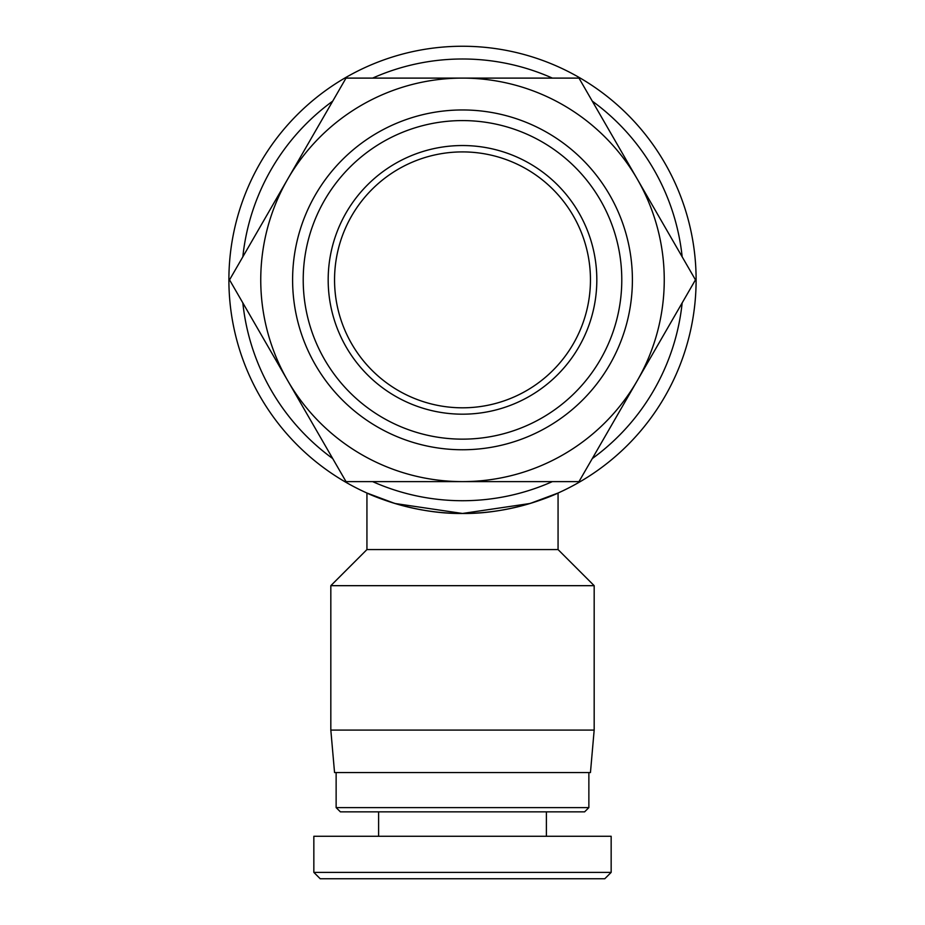 <?xml version="1.0" encoding="UTF-8"?>
<svg xmlns="http://www.w3.org/2000/svg" width="925" height="925" viewBox="0 0 925 925"><rect width="100%" height="100%" fill="white"/><g stroke="black" fill="none" stroke-linecap="round" stroke-linejoin="round"><path stroke-width="1.39" d="M696.109 279.859A233.609 233.609 0 0 1 462.5 513.467A233.609 233.609 0 0 1 228.891 279.859A233.609 233.609 0 0 1 462.5 46.25A233.609 233.609 0 0 1 696.109 279.859M558.064 493.025L530.106 503.478L462.5 513.467L394.894 503.478L366.936 493.025C365.988 492.782 410.897 514.207 462.5 513.467C514.103 514.207 559.012 492.782 558.064 493.025L558.064 549.577L594.174 585.675L330.826 585.675L366.936 549.577L366.936 493.025M592.289 458.569A220.867 220.867 0 0 0 682.164 302.903M372.625 481.613A220.867 220.867 0 0 0 552.375 481.613M242.836 302.903A220.867 220.867 0 0 0 332.711 458.569M366.936 549.577L558.064 549.577M594.174 730.091L330.826 730.091L334.549 772.56L590.451 772.56L594.174 730.091L594.174 585.675M330.826 730.091L330.826 585.675M546.386 836.281L546.386 811.849M378.614 836.281L378.614 811.849M313.841 872.379L313.841 836.281L611.159 836.281L611.159 872.379L313.841 872.379L320.212 878.75L604.788 878.75L611.159 872.379M588.867 807.606L336.133 807.606L340.388 811.849L584.612 811.849L588.867 807.606L588.867 772.56M336.133 807.606L336.133 772.56M328.178 279.859A134.322 134.322 0 0 0 462.5 414.18A134.322 134.322 0 0 0 596.822 279.859A134.322 134.322 0 0 0 462.5 145.537A134.322 134.322 0 0 0 328.178 279.859M590.451 279.859A127.951 127.951 0 0 1 462.5 407.809A127.951 127.951 0 0 1 334.549 279.859A127.951 127.951 0 0 1 462.5 151.908A127.951 127.951 0 0 1 590.451 279.859M292.601 279.859A169.899 169.899 0 0 0 462.5 449.758A169.899 169.899 0 0 0 632.399 279.859A169.899 169.899 0 0 0 462.5 109.959A169.899 169.899 0 0 0 292.601 279.859M621.785 279.859A159.285 159.285 0 0 1 462.5 439.144A159.285 159.285 0 0 1 303.215 279.859A159.285 159.285 0 0 1 462.5 120.585A159.285 159.285 0 0 1 621.785 279.859M695.461 279.859L637.221 380.742A201.754 201.754 0 0 0 637.221 178.988L695.461 279.859M578.981 481.613L462.5 481.613A201.754 201.754 0 0 0 637.221 380.742L578.981 481.613M346.019 481.613L287.779 380.742A201.754 201.754 0 0 0 462.5 481.613L346.019 481.613M287.779 380.742L229.539 279.859L287.779 178.988A201.754 201.754 0 0 0 287.779 380.742M287.779 178.988L346.019 78.105L462.5 78.105A201.754 201.754 0 0 0 287.779 178.988M462.5 78.105L578.981 78.105L637.221 178.988A201.754 201.754 0 0 0 462.5 78.105M332.711 101.149A220.867 220.867 0 0 0 242.836 256.815M552.375 78.105A220.867 220.867 0 0 0 372.625 78.105M682.164 256.815A220.867 220.867 0 0 0 592.289 101.149"/></g></svg>
